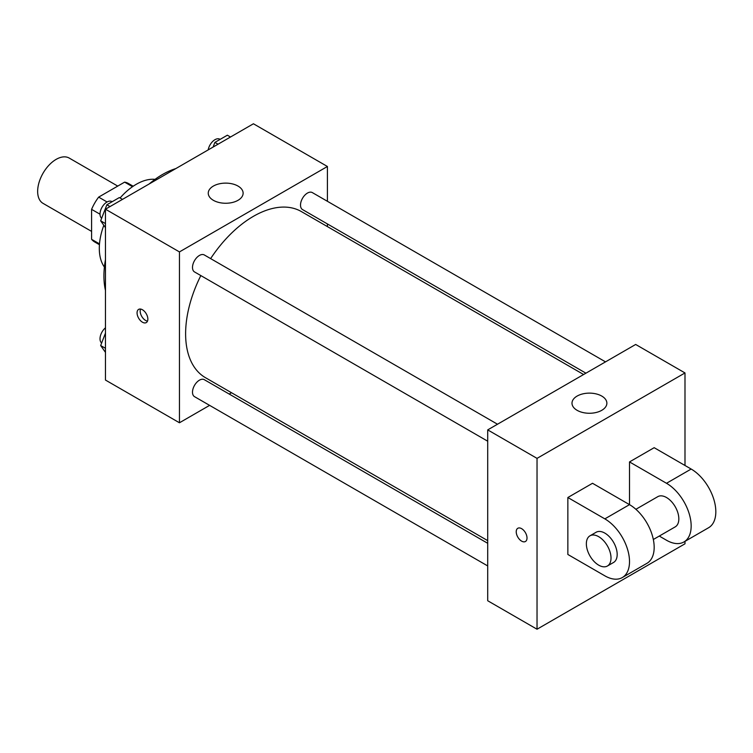 <?xml version="1.0" encoding="UTF-8"?>
<svg xmlns="http://www.w3.org/2000/svg" width="753" height="753" viewBox="0 0 753 753"><rect width="100%" height="100%" fill="white"/><g stroke="black" fill="none" stroke-linecap="round" stroke-linejoin="round"><path stroke-width="1.13" d="M117.75 186.095L69.22 158.074A26.157 15.098 120 0 0 49.067 165.086A26.157 15.098 120 0 0 37.65 191.413A26.157 15.098 120 0 0 43.072 203.385L91.593 231.397M107.077 201.983L98.652 197.117L124.612 182.132A33.763 19.493 120 0 1 128.509 183.525L133.196 186.226M99.5 243.878L91.593 239.313A33.763 19.493 120 0 0 94.756 242.005L99.434 244.706M91.593 239.313L91.593 209.353A33.763 19.493 120 0 1 98.652 197.117M100.017 214.21L91.593 209.353M132.509 186.697L124.612 182.132M104.403 267.061A52.315 30.205 -60 0 1 103.82 225.307M120.066 197.983A52.315 30.205 -60 0 1 155.033 179.355M105.467 290.47A82.83 47.825 -60 0 1 105.467 259.644M149.15 183.986A82.83 47.825 -60 0 1 175.844 168.578M209.598 405.368L179.449 422.772L105.467 380.058L105.467 209.202L253.432 123.774L327.414 166.488L327.414 201.305M231.51 392.718L229.204 394.054M200.825 275.579A95.904 55.374 120 0 0 185.614 333.786A95.904 55.374 120 0 0 205.475 377.695L487.709 540.635M583.622 374.523L301.388 211.574A95.904 55.374 120 0 0 210.633 258.599M327.414 223.942L327.414 226.597M179.449 422.772L179.449 251.916L327.414 166.488M605.525 361.873L312.344 192.599A9.798 5.657 120 0 0 304.786 195.225A9.798 5.657 120 0 0 300.513 205.089A9.798 5.657 120 0 0 302.537 209.579L585.928 373.187M487.709 543.299L204.327 379.691A9.798 5.657 120 0 0 196.778 382.317A9.798 5.657 120 0 0 192.495 392.181A9.798 5.657 120 0 0 194.528 396.662L487.709 565.936M487.709 441.211L194.528 271.937A9.798 5.657 -60 0 1 194.528 260.623A9.798 5.657 -60 0 1 204.327 254.966L497.507 424.231M179.449 251.916L105.467 209.202M213.363 200.307A17.441 10.071 180 0 1 208.252 193.182A17.441 10.071 180 0 1 225.693 183.12A17.441 10.071 180 0 1 243.125 193.182A17.441 10.071 180 0 1 232.366 202.491A17.441 10.071 180 0 1 213.363 200.307M147.852 319.103A7.634 4.405 60 0 1 146.27 322.595A7.634 4.405 60 0 1 138.646 318.19A7.634 4.405 60 0 1 138.646 309.379A7.634 4.405 60 0 1 144.52 311.422A7.634 4.405 60 0 1 147.852 319.103M147.494 321.126A7.634 4.405 60 0 1 141.752 316.401A7.634 4.405 60 0 1 140.529 309.059M684.995 541.351L684.995 543.798L537.03 629.226L487.709 600.743L487.709 429.888L635.673 344.46L684.995 372.942L684.995 465.486M105.467 227.66L100.657 220.808L106.879 204.76L119.341 197.568L122.485 199.376M105.467 223.594L100.657 220.808M110.023 206.576L106.879 204.76M112.122 201.729L111.849 201.569A9.798 5.657 120 0 0 104.29 204.195A9.798 5.657 120 0 0 100.017 214.059A9.798 5.657 120 0 0 101.636 218.266M213.08 147.07L214.897 142.392L227.359 135.201L230.503 137.018M218.041 144.209L214.897 142.392M220.14 139.371L219.857 139.211A9.798 5.657 120 0 0 213.014 141.14A9.798 5.657 120 0 0 208.195 149.894M105.467 352.385L100.657 345.533L105.467 333.127M105.467 348.319L100.657 345.533M105.467 327.819A9.798 5.657 120 0 0 100.017 338.784A9.798 5.657 120 0 0 101.636 342.991M517.81 528.286A7.634 4.405 -120 0 0 516.643 534.404A7.634 4.405 -120 0 0 521.622 541.125A7.634 4.405 -120 0 0 525.434 541.501A7.634 4.405 60 0 1 521.622 541.125A7.634 4.405 60 0 1 516.633 534.404A7.634 4.405 60 0 1 517.8 528.286A7.634 4.405 60 0 1 525.434 532.691A7.634 4.405 60 0 1 525.434 541.501M537.03 629.226L537.03 458.37L487.709 429.888L635.673 344.46M487.709 600.743L487.709 429.888M601.769 396.078A17.441 10.071 180 0 1 606.871 403.194A17.441 10.071 180 0 1 589.439 413.265A17.441 10.071 180 0 1 571.998 403.194A17.441 10.071 180 0 1 582.766 393.894A17.441 10.071 180 0 1 601.769 396.078M537.03 458.37L684.995 372.942M567.856 554.472L567.856 497.517L604.847 518.873A34.873 20.133 60 0 1 627.635 549.615A34.873 20.133 60 0 1 622.289 577.56A34.873 20.133 60 0 1 604.847 575.829L567.856 554.472M622.289 577.56L646.949 563.319A34.873 20.133 -120 0 0 652.296 535.374A34.873 20.133 -120 0 0 629.508 504.642L592.517 483.285L567.856 497.517M604.847 518.873L629.508 504.642L629.508 461.928L654.169 447.687L691.16 469.044A34.873 20.133 60 0 1 713.948 499.776A34.873 20.133 60 0 1 708.601 527.721L683.94 541.962A34.873 20.133 60 0 1 666.499 540.24L659.28 536.061M635.89 509.292L657.783 496.66A17.441 10.071 60 0 1 671.224 501.329A17.441 10.071 60 0 1 678.83 518.883A17.441 10.071 60 0 1 675.225 526.865L653.331 539.496M691.16 469.044L666.499 483.285L629.508 461.928M666.499 483.285A34.873 20.133 60 0 1 689.287 514.017A34.873 20.133 60 0 1 683.94 541.962M589.966 535.816L596.131 532.249A17.441 10.071 60 0 1 609.572 536.927A17.441 10.071 60 0 1 617.178 554.472A17.441 10.071 60 0 1 613.573 562.453L607.407 566.011A17.441 10.071 60 0 1 589.966 555.949A17.441 10.071 60 0 1 589.966 535.816A17.441 10.071 60 0 1 603.407 540.485A17.441 10.071 60 0 1 611.012 558.029A17.441 10.071 60 0 1 607.407 566.011"/></g></svg>
